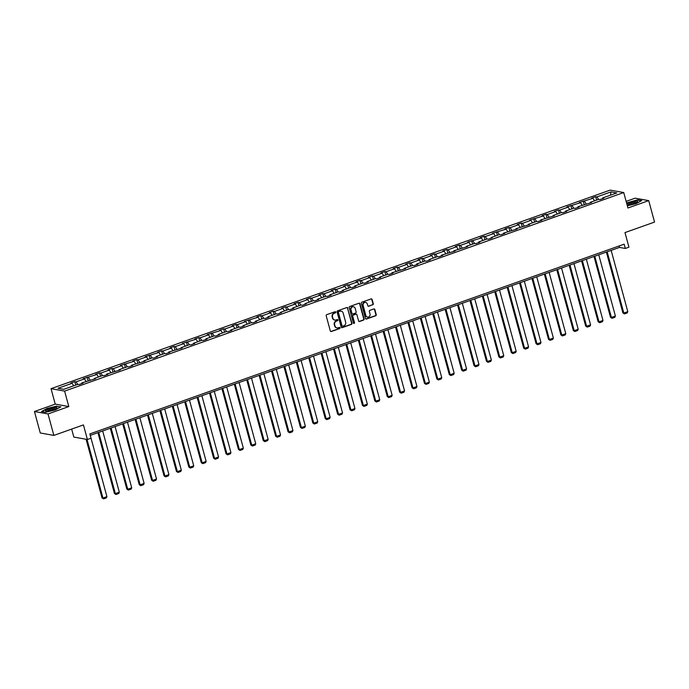 <?xml version="1.0" encoding="UTF-8"?>
<svg xmlns="http://www.w3.org/2000/svg" width="689" height="689" viewBox="0 0 689 689"><rect width="100%" height="100%" fill="white"/><g stroke="black" fill="none" stroke-linecap="round" stroke-linejoin="round"><path stroke-width="1.03" d="M335.741 312.117A0.62 0.568 100.2 0 0 335.035 311.721L326.741 314.666A0.887 0.81 100.2 0 0 326.19 315.786L330.315 330.961A0.887 0.81 100.2 0 0 331.323 331.521L339.617 328.575A0.62 0.568 100.2 0 0 339.565 327.378A0.62 0.568 100.2 0 0 339.289 327.396L338.221 327.783A2.842 2.592 100.2 0 1 334.992 325.975L334.647 324.708A2.842 2.592 100.2 0 1 336.413 321.126L337.481 320.738A0.62 0.568 100.2 0 0 337.438 319.541A0.62 0.568 100.2 0 0 337.162 319.558L336.094 319.946A2.842 2.592 100.2 0 1 332.865 318.137L332.52 316.871A2.842 2.592 100.2 0 1 334.286 313.288L335.354 312.901A0.62 0.568 100.2 0 0 335.741 312.117M334.673 320.006A2.842 2.592 100.2 0 1 332.494 318.068L332.15 316.802A2.842 2.592 100.2 0 1 333.915 313.219L334.992 312.84A0.62 0.568 100.2 0 0 335.112 311.704M330.754 331.504A0.887 0.81 100.2 0 0 330.953 331.461L339.246 328.515A0.62 0.568 100.2 0 0 339.376 327.378M336.8 327.843A2.842 2.592 100.2 0 1 334.621 325.906L334.277 324.64A2.842 2.592 100.2 0 1 336.043 321.057L337.119 320.678A0.62 0.568 100.2 0 0 337.248 319.541M53.863 435.414L40.281 432.976L34.45 411.514L48.032 413.951L53.863 435.414L83.438 424.906L87.4 439.504L91.017 438.221L89.854 433.924L624.156 244.173L625.328 248.462L628.945 247.179L624.975 232.589L654.55 222.082L648.719 200.62L635.137 198.182L626.129 201.377M372.723 304.857A0.887 0.81 100.2 0 0 373.274 303.737L372.112 299.482A0.887 0.81 100.2 0 0 371.104 298.914L361.897 302.187A0.887 0.81 100.2 0 0 361.346 303.306L365.471 318.473A0.887 0.81 100.2 0 0 366.479 319.041L375.686 315.769A0.887 0.81 100.2 0 0 376.237 314.649L374.842 309.507A0.887 0.81 100.2 0 0 373.834 308.939L369.89 310.343A0.887 0.81 100.2 0 0 369.338 311.462L370.027 314.012A2.377 2.17 100.2 0 1 367.521 317.095A2.377 2.17 100.2 0 1 365.859 315.493L363.146 305.511A2.377 2.17 100.2 0 1 365.652 302.428A2.377 2.17 100.2 0 1 367.315 304.03L367.771 305.692A0.887 0.81 100.2 0 0 368.779 306.252L372.353 304.788A0.887 0.81 100.2 0 0 372.904 303.668L371.75 299.414A0.887 0.81 100.2 0 0 371.302 298.871M48.032 413.951L68.822 406.57L64.62 391.111L623.734 192.55L627.929 208L648.719 200.62M347.85 308.095A0.887 0.81 100.2 0 0 346.834 307.535L337.627 310.808A0.887 0.81 100.2 0 0 337.076 311.928L341.201 327.094A0.887 0.81 100.2 0 0 342.209 327.654L351.416 324.39A0.887 0.81 100.2 0 0 351.967 323.27L347.48 308.035A0.887 0.81 100.2 0 0 347.032 307.492M349.762 306.493L358.969 303.22A0.887 0.81 100.2 0 1 359.977 303.789L364.102 318.955A0.887 0.81 100.2 0 1 363.551 320.075L359.606 321.479A0.887 0.81 100.2 0 1 358.599 320.91L356.928 314.761A0.887 0.81 100.2 0 0 355.92 314.193L353.302 315.123A0.887 0.81 100.2 0 0 352.751 316.242L354.49 322.65A0.62 0.568 100.2 0 1 353.836 323.451A0.62 0.568 100.2 0 1 353.405 323.038L349.211 307.613A0.887 0.81 100.2 0 1 349.762 306.493M602.591 198.639L602.711 197.932L603.934 198.156L599.964 199.569L598.732 199.345L590.309 202.342L591.541 202.557L577.907 206.743L579.139 206.967L575.16 208.379L573.928 208.156L565.505 211.153L566.737 211.368L562.758 212.78L561.526 212.556L553.103 215.554L554.335 215.778L540.701 219.955L541.933 220.179L537.954 221.591L536.722 221.367L528.299 224.364L529.531 224.58L515.897 228.765L517.129 228.989L503.495 233.175L504.727 233.39L500.748 234.803L499.516 234.579L491.093 237.576L492.325 237.8L488.346 239.204L487.114 238.988L478.691 241.977L479.923 242.201L475.944 243.613L474.721 243.389L466.289 246.386L467.521 246.602L453.887 250.787L455.119 251.011L441.485 255.188L442.717 255.412L438.738 256.825L437.515 256.601L429.083 259.598L430.315 259.822L426.336 261.226L425.113 261.01L416.681 263.999L417.913 264.223L413.934 265.635L412.711 265.411L404.279 268.409L405.511 268.624L391.877 272.81L393.109 273.033L389.13 274.446L387.907 274.222L379.475 277.211L380.707 277.434L376.737 278.847L375.505 278.623L367.073 281.62L368.305 281.835L364.335 283.248L363.103 283.033L354.671 286.021L355.903 286.245L351.933 287.657L350.701 287.434L342.269 290.431L343.501 290.646L339.531 292.058L338.299 291.835L329.867 294.832L331.099 295.056L327.129 296.468L325.897 296.244L317.465 299.233L318.697 299.457L314.727 300.869L313.495 300.645L305.063 303.642L306.295 303.858L302.325 305.27L301.093 305.055L292.67 308.043L293.893 308.267L289.923 309.68L288.691 309.456L280.268 312.453L281.491 312.668L277.521 314.081L276.289 313.857L267.866 316.854L269.089 317.078L265.119 318.482L263.887 318.266L255.464 321.255L256.687 321.479L252.717 322.891L251.485 322.667L243.062 325.664L244.285 325.88L240.315 327.292L239.083 327.077L230.66 330.065L231.883 330.289L227.913 331.702L226.681 331.478L218.258 334.466L219.481 334.69L215.511 336.103L214.279 335.879L205.856 338.876L207.079 339.091L203.109 340.504L201.877 340.288L193.454 343.277L194.686 343.501L190.707 344.913L189.475 344.689L181.052 347.687L182.284 347.902L168.65 352.088L169.882 352.312L165.903 353.724L164.671 353.5L156.248 356.489L157.48 356.713L153.501 358.125L152.269 357.901L143.846 360.898L145.078 361.114L131.444 365.299L132.676 365.523L128.697 366.936L127.465 366.712L119.042 369.709L120.274 369.924L106.64 374.11L107.872 374.334L103.893 375.746L102.661 375.522L94.238 378.511L95.47 378.735L81.836 382.92L83.068 383.136L79.089 384.548L77.866 384.333L63.793 389.328L57.988 388.286L72.061 383.291L70.829 383.067L74.808 381.654L76.04 381.878L84.463 378.881L83.231 378.666L96.865 374.48L95.633 374.256L99.612 372.844L100.844 373.068L109.267 370.079L108.035 369.855L112.014 368.443L113.246 368.667L121.669 365.67L120.437 365.454L134.071 361.269L132.839 361.045L136.818 359.632L138.05 359.856L146.473 356.859L145.241 356.644L158.875 352.458L157.643 352.234L161.622 350.822L162.854 351.046L171.277 348.057L170.045 347.833L174.024 346.421L175.247 346.645L183.679 343.647L182.447 343.432L196.081 339.246L194.849 339.022L198.828 337.61L200.051 337.834L208.483 334.837L207.251 334.621L220.885 330.436L219.653 330.212L223.632 328.808L224.855 329.023L233.287 326.035L232.055 325.811L236.034 324.398L237.257 324.622L245.689 321.625L244.457 321.41L258.091 317.224L256.859 317L260.83 315.588L262.061 315.812L270.493 312.823L269.261 312.599L273.232 311.187L274.463 311.411L282.895 308.414L281.663 308.19L285.634 306.786L286.865 307.001L295.297 304.013L294.065 303.789L298.036 302.376L299.267 302.6L307.699 299.603L306.467 299.388L310.438 297.975L311.669 298.191L320.101 295.202L318.869 294.978L322.84 293.566L324.071 293.79L332.503 290.801L331.271 290.577L335.242 289.165L336.473 289.389L344.905 286.391L343.673 286.176L347.644 284.764L348.875 284.979L357.298 281.99L356.075 281.767L360.046 280.354L361.277 280.578L369.7 277.581L368.477 277.366L372.448 275.953L373.679 276.168L382.102 273.18L380.879 272.956L384.85 271.544L386.081 271.767L394.504 268.779L393.281 268.555L397.252 267.143L398.483 267.366L406.906 264.369L405.683 264.154L409.654 262.742L410.885 262.957L419.308 259.968L418.085 259.744L422.056 258.332L423.287 258.556L431.71 255.559L430.487 255.343L434.458 253.931L435.689 254.155L444.112 251.158L442.881 250.934L446.86 249.53L448.091 249.745L456.514 246.757L455.283 246.533L459.262 245.12L460.493 245.344L468.916 242.347L467.685 242.132L481.318 237.946L480.087 237.722L484.066 236.31L485.297 236.534L493.72 233.545L492.489 233.321L506.122 229.136L504.891 228.912L508.87 227.508L510.101 227.723L518.524 224.735L517.293 224.511L521.272 223.098L522.503 223.322L530.926 220.325L529.695 220.11L543.328 215.924L542.097 215.7L546.076 214.288L547.307 214.512L555.73 211.523L554.499 211.299L558.478 209.887L559.701 210.111L568.132 207.113L566.901 206.898L580.534 202.712L579.303 202.488L592.936 198.303L591.705 198.087L595.684 196.675L596.907 196.89L610.979 191.895L616.784 192.937L602.711 197.932M64.62 391.111L51.038 388.674L610.153 190.112L623.734 192.55M594.573 200.826L592.936 198.303M586.141 203.815L584.505 201.3M590.189 203.04L590.309 202.342M582.171 205.227L580.534 202.712M573.739 208.224L572.103 205.701M577.787 207.441L577.907 206.743M569.769 209.637L568.132 207.113M561.337 212.625L559.701 210.111M565.385 211.85L565.505 211.153M557.367 214.038L555.73 211.523M548.944 217.035L547.307 214.512M552.983 216.251L553.103 215.554M544.965 218.447L543.328 215.924M536.542 221.436L534.905 218.913M540.581 220.661L540.701 219.955M532.563 222.848L530.926 220.325M524.14 225.837L522.503 223.322M528.179 225.062L528.299 224.364M520.161 227.249L518.524 224.735M511.738 230.247L510.101 227.723M515.777 229.463L515.897 228.765M507.759 231.659L506.122 229.136M499.336 234.648L497.699 232.133M503.375 233.872L503.495 233.175M495.357 236.06L493.72 233.545M486.934 239.057L485.297 236.534M490.973 238.273L491.093 237.576M482.955 240.461L481.318 237.946M474.532 243.458L472.895 240.935M478.571 242.683L478.691 241.977M470.553 244.871L468.916 242.347M462.13 247.859L460.493 245.344M466.169 247.084L466.289 246.386M458.151 249.272L456.514 246.757M449.728 252.269L448.091 249.745M453.767 251.485L453.887 250.787M445.749 253.681L444.112 251.158M437.326 256.67L435.689 254.155M441.365 255.895L441.485 255.188M433.347 258.082L431.71 255.559M424.924 261.079L423.287 258.556M428.963 260.296L429.083 259.598M420.945 262.483L419.308 259.968M412.522 265.48L410.885 262.957M416.561 264.697L416.681 263.999M408.543 266.893L406.906 264.369M400.12 269.881L398.483 267.366M404.167 269.106L404.279 268.409M396.141 271.294L394.504 268.779M387.718 274.291L386.081 271.767M391.765 273.507L391.877 272.81M383.739 275.703L382.102 273.18M375.316 278.692L373.679 276.168M379.363 277.917L379.475 277.211M371.337 280.104L369.7 277.581M362.914 283.093L361.277 280.578M366.961 282.318L367.073 281.62M358.935 284.505L357.298 281.99M350.512 287.502L348.875 284.979M354.559 286.719L354.671 286.021M346.533 288.915L344.905 286.391M338.11 291.903L336.473 289.389M342.157 291.128L342.269 290.431M334.139 293.316L332.503 290.801M325.708 296.313L324.071 293.79M329.755 295.529L329.867 294.832M321.737 297.726L320.101 295.202M313.306 300.714L311.669 298.191M317.353 299.939L317.465 299.233M309.335 302.127L307.699 299.603M300.904 305.115L299.267 302.6M304.951 304.34L305.063 303.642M296.933 306.527L295.297 304.013M288.502 309.525L286.865 307.001M292.549 308.741L292.67 308.043M284.531 310.937L282.895 308.414M276.1 313.926L274.463 311.411M280.147 313.151L280.268 312.453M272.129 315.338L270.493 312.823M263.698 318.335L262.061 315.812M267.745 317.551L267.866 316.854M259.727 319.739L258.091 317.224M251.296 322.736L249.659 320.213M255.343 321.961L255.464 321.255M247.325 324.149L245.689 321.625M238.894 327.137L237.257 324.622M242.941 326.362L243.062 325.664M234.923 328.55L233.287 326.035M226.492 331.547L224.855 329.023M230.539 330.763L230.66 330.065M222.521 332.959L220.885 330.436M214.09 335.948L212.453 333.433M218.137 335.173L218.258 334.466M210.119 337.36L208.483 334.837M201.688 340.357L200.051 337.834M205.735 339.574L205.856 338.876M197.717 341.761L196.081 339.246M189.286 344.758L187.649 342.235M193.333 343.975L193.454 343.277M185.315 346.171L183.679 343.647M176.884 349.159L175.247 346.645M180.931 348.384L181.052 347.687M172.913 350.572L171.277 348.057M164.482 353.569L162.854 351.046M168.529 352.785L168.65 352.088M160.511 354.981L158.875 352.458M152.088 357.97L150.452 355.446M156.127 357.195L156.248 356.489M148.109 359.382L146.473 356.859M139.686 362.371L138.05 359.856M143.725 361.596L143.846 360.898M135.707 363.783L134.071 361.269M127.284 366.781L125.648 364.257M131.323 365.997L131.444 365.299M123.305 368.193L121.669 365.67M114.882 371.182L113.246 368.667M118.921 370.406L119.042 369.709M110.903 372.594L109.267 370.079M102.48 375.591L100.844 373.068M106.519 374.807L106.64 374.11M98.501 377.004L96.865 374.48M90.078 379.992L88.442 377.469M94.117 379.217L94.238 378.511M86.099 381.405L84.463 378.881M77.676 384.393L76.04 381.878M81.715 383.618L81.836 382.92M73.697 385.806L72.061 383.291M71.656 429.092L73.818 437.067L87.4 439.504M68.822 406.57L55.241 404.124L34.45 411.514M55.241 404.124L51.038 388.674M86.099 439.272L102.024 497.871L102.945 498.035L106.916 496.623L90.276 435.37L619.506 247.42L625.328 248.462M619.11 245.964L619.506 247.42M598.543 199.414L596.907 196.89M610.979 191.895L610.454 195.185M75.738 385.082L74.808 381.654M88.14 380.681L87.21 377.253M100.542 376.272L99.612 372.844M112.944 371.871L112.014 368.443M125.346 367.47L124.416 364.042M137.748 363.06L136.818 359.632M150.15 358.659L149.22 355.231M162.552 354.249L161.622 350.822M174.954 349.848L174.024 346.421M187.356 345.447L186.426 342.02M199.758 341.038L198.828 337.61M212.16 336.637L211.23 333.209M224.562 332.227L223.632 328.808M236.964 327.826L236.034 324.398M249.366 323.425L248.436 319.997M261.768 319.016L260.83 315.588M274.17 314.615L273.232 311.187M286.572 310.214L285.634 306.786M298.974 305.804L298.036 302.376M311.376 301.403L310.438 297.975M323.77 296.993L322.84 293.566M336.172 292.592L335.242 289.165M348.574 288.191L347.644 284.764M360.976 283.782L360.046 280.354M373.378 279.381L372.448 275.953M385.78 274.971L384.85 271.544M398.182 270.57L397.252 267.143M410.584 266.169L409.654 262.742M422.986 261.76L422.056 258.332M435.388 257.359L434.458 253.931M447.79 252.958L446.86 249.53M460.192 248.548L459.262 245.12M472.594 244.147L471.664 240.719M484.996 239.738L484.066 236.31M497.398 235.337L496.468 231.909M509.8 230.936L508.87 227.508M522.202 226.526L521.272 223.098M534.604 222.125L533.674 218.697M547.006 217.715L546.076 214.288M559.408 213.314L558.478 209.887M571.81 208.913L570.88 205.486M584.212 204.504L583.282 201.076M596.614 200.103L595.684 196.675M56.808 406.105L47.085 408.465L41.461 411.557L45.552 412.289L55.266 409.938L60.89 406.846L56.886 406.415M627.326 205.787L636.085 203.668L641.709 200.577L637.618 199.836L626.551 202.936M341.641 327.637A0.887 0.81 100.2 0 0 341.839 327.594L351.046 324.321A0.887 0.81 100.2 0 0 351.597 323.201L347.48 308.035M338.807 311.678A0.62 0.568 100.2 0 0 338.42 312.462L342.037 325.776A0.62 0.568 100.2 0 0 342.743 326.173L343.88 325.768A2.842 2.592 100.2 0 0 345.645 322.185L343.174 313.09A2.842 2.592 100.2 0 0 339.944 311.273L338.445 311.609A0.62 0.568 100.2 0 0 338.058 312.393L338.42 312.462M342.295 326.13A0.62 0.568 100.2 0 1 341.675 325.708L338.058 312.393M340.995 311.144A2.842 2.592 100.2 0 0 339.574 311.213L339.944 311.273M338.445 311.609L339.574 311.213M359.047 321.453A0.887 0.81 100.2 0 0 359.245 321.41L363.181 320.015A0.887 0.81 100.2 0 0 363.732 318.895L359.615 303.72A0.887 0.81 100.2 0 0 359.167 303.186M356.118 314.15A0.887 0.81 100.2 0 0 355.55 314.132L352.94 315.054A0.887 0.81 100.2 0 0 352.389 316.173L354.49 322.65M353.664 323.391A0.62 0.568 100.2 0 0 354.129 322.581M355.197 308.379A2.377 2.17 100.2 0 0 353.526 306.777A2.377 2.17 100.2 0 0 351.02 309.861L351.976 313.374A0.887 0.81 100.2 0 0 352.983 313.943L355.602 313.013A0.887 0.81 100.2 0 0 356.153 311.893L355.197 308.379M353.345 306.751A2.377 2.17 100.2 0 0 350.649 309.792L351.02 309.861M352.423 313.917A0.887 0.81 100.2 0 1 351.605 313.314L350.649 309.792M368.21 306.235A0.887 0.81 100.2 0 0 368.408 306.192L372.353 304.788M365.463 302.402A2.377 2.17 100.2 0 0 362.776 305.442L363.146 305.511M367.34 317.052A2.377 2.17 100.2 0 1 365.489 315.424L362.776 305.442M365.911 319.016A0.887 0.81 100.2 0 0 366.109 318.973L375.316 315.7A0.887 0.81 100.2 0 0 375.867 314.58L374.471 309.439A0.887 0.81 100.2 0 0 374.032 308.905M106.916 496.623L106.347 497.897L103.565 498.888L102.945 498.035L87.021 439.436M103.565 498.888L102.024 497.871M97.907 432.666L114.426 493.462L115.347 493.625L98.699 432.382M102.678 430.969L119.318 492.222L118.749 493.496L115.967 494.487L114.426 493.462M115.967 494.487L115.347 493.625L119.318 492.222M110.309 428.257L126.828 489.061L127.741 489.224L111.101 427.972M115.08 426.56L131.72 487.812L131.151 489.095L128.369 490.077L126.828 489.061M128.369 490.077L127.741 489.224L131.72 487.812M45.56 410.747A5.891 1.12 -15.2 0 0 45.965 411.187A5.891 1.12 -15.2 0 0 51.52 410.455A5.891 1.12 -15.2 0 0 56.679 408.276A5.891 1.12 -15.2 0 0 56.894 408A5.891 1.12 -15.2 0 0 51.744 408.086A5.891 1.12 -15.2 0 0 45.56 410.747M55.706 408.913A4.461 0.844 -15.2 0 0 51.331 409.309A4.461 0.844 -15.2 0 0 47.145 411.195A4.461 0.844 -15.2 0 0 47.128 411.247M41.857 411.626L47.265 408.663L56.679 406.372L60.494 407.061M627.102 204.969A5.891 1.12 -15.2 0 0 632.7 204.082A5.891 1.12 -15.2 0 0 637.489 202.006A5.891 1.12 -15.2 0 0 637.704 201.731A5.891 1.12 -15.2 0 0 633.475 201.61A5.891 1.12 -15.2 0 0 626.835 203.987M636.515 202.644A4.461 0.844 -15.2 0 0 632.14 203.04A4.461 0.844 -15.2 0 0 627.963 204.926A4.461 0.844 -15.2 0 0 627.946 204.977M626.62 203.186L637.489 200.103L641.313 200.792M122.711 423.856L139.23 484.66L140.143 484.823L123.503 423.571M127.482 422.159L144.122 483.411L143.553 484.686L140.771 485.676L139.23 484.66M140.771 485.676L140.143 484.823L144.122 483.411M135.113 419.446L151.632 480.25L152.545 480.414L135.905 419.17M139.884 417.758L156.524 479.001L155.955 480.285L153.173 481.275L151.632 480.25M153.173 481.275L152.545 480.414L156.524 479.001M147.515 415.045L164.034 475.849L164.947 476.013L148.307 414.761M152.286 413.348L168.926 474.6L168.357 475.875L165.575 476.866L164.034 475.849M165.575 476.866L164.947 476.013L168.926 474.6M159.917 410.644L176.436 471.44L177.349 471.603L160.709 410.36M164.688 408.947L181.328 470.199L180.759 471.474L177.977 472.465L176.436 471.44M177.977 472.465L177.349 471.603L181.328 470.199M172.319 406.234L188.838 467.039L189.751 467.202L173.111 405.95M177.09 404.538L193.73 465.79L193.161 467.073L190.379 468.055L188.838 467.039M190.379 468.055L189.751 467.202L193.73 465.79M184.721 401.833L201.24 462.638L202.153 462.801L185.513 401.549M189.492 400.137L206.132 461.389L205.563 462.663L202.781 463.654L201.24 462.638M202.781 463.654L202.153 462.801L206.132 461.389M197.123 397.424L213.642 458.228L214.555 458.392L197.915 397.148M201.894 395.736L218.534 456.979L217.965 458.263L215.183 459.253L213.642 458.228M215.183 459.253L214.555 458.392L218.534 456.979M209.525 393.023L226.044 453.827L226.957 453.991L210.317 392.739M214.296 391.326L230.936 452.578L230.367 453.853L227.585 454.843L226.044 453.827M227.585 454.843L226.957 453.991L230.936 452.578M221.927 388.622L238.446 449.417L239.359 449.59L222.719 388.338M226.698 386.925L243.338 448.177L242.769 449.452L239.987 450.442L238.446 449.417M239.987 450.442L239.359 449.59L243.338 448.177M234.329 384.212L250.848 445.016L251.761 445.18L235.121 383.928M239.092 382.524L255.74 443.768L255.171 445.051L252.389 446.033L250.848 445.016M252.389 446.033L251.761 445.18L255.74 443.768M246.731 379.811L263.25 440.615L264.163 440.779L247.523 379.527M251.494 378.115L268.142 439.367L267.573 440.641L264.791 441.632L263.25 440.615M264.791 441.632L264.163 440.779L268.142 439.367M259.124 375.402L275.652 436.206L276.565 436.37L259.925 375.126M263.896 373.714L280.544 434.957L279.975 436.24L277.193 437.231L275.652 436.206M277.193 437.231L276.565 436.37L280.544 434.957M271.526 371.001L288.054 431.805L288.967 431.969L272.327 370.716M276.298 369.304L292.946 430.556L292.377 431.839L289.595 432.821L288.054 431.805M289.595 432.821L288.967 431.969L292.946 430.556M283.928 366.6L300.456 427.395L301.369 427.568L284.729 366.315M288.7 364.903L305.348 426.155L304.779 427.43L301.997 428.42L300.456 427.395M301.997 428.42L301.369 427.568L305.348 426.155M296.33 362.19L312.849 422.994L313.771 423.158L297.131 361.914M301.102 360.502L317.75 421.746L317.181 423.029L314.391 424.011L312.849 422.994M314.391 424.011L313.771 423.158L317.75 421.746M308.732 357.789L325.251 418.593L326.173 418.757L309.533 357.505M313.504 356.092L330.152 417.345L329.583 418.619L326.793 419.61L325.251 418.593M326.793 419.61L326.173 418.757L330.152 417.345M321.134 353.388L337.653 414.184L338.575 414.347L321.935 353.104M325.906 351.691L342.545 412.944L341.977 414.218L339.195 415.209L337.653 414.184M339.195 415.209L338.575 414.347L342.545 412.944M333.536 348.978L350.055 409.783L350.977 409.946L334.337 348.694M338.308 347.282L354.947 408.534L354.379 409.817L351.597 410.799L350.055 409.783M351.597 410.799L350.977 409.946L354.947 408.534M345.938 344.578L362.457 405.382L363.379 405.545L346.739 344.293M350.71 342.881L367.349 404.133L366.781 405.408L363.999 406.398L362.457 405.382M363.999 406.398L363.379 405.545L367.349 404.133M358.34 340.168L374.859 400.972L375.781 401.136L359.141 339.892M363.112 338.48L379.751 399.723L379.183 401.007L376.401 401.997L374.859 400.972M376.401 401.997L375.781 401.136L379.751 399.723M370.742 335.767L387.261 396.571L388.183 396.735L371.543 335.483M375.514 334.07L392.153 395.322L391.585 396.597L388.803 397.587L387.261 396.571M388.803 397.587L388.183 396.735L392.153 395.322M383.144 331.366L399.663 392.162L400.585 392.325L383.945 331.082M387.916 329.669L404.555 390.921L403.987 392.196L401.205 393.186L399.663 392.162M401.205 393.186L400.585 392.325L404.555 390.921M395.546 326.956L412.065 387.761L412.987 387.924L396.347 326.672M400.318 325.26L416.957 386.512L416.389 387.795L413.607 388.777L412.065 387.761M413.607 388.777L412.987 387.924L416.957 386.512M407.948 322.555L424.467 383.36L425.389 383.523L408.749 322.271M412.72 320.859L429.359 382.111L428.791 383.385L426.009 384.376L424.467 383.36M426.009 384.376L425.389 383.523L429.359 382.111M420.35 318.146L436.869 378.95L437.791 379.114L421.143 317.87M425.122 316.458L441.761 377.701L441.193 378.984L438.411 379.975L436.869 378.95M438.411 379.975L437.791 379.114L441.761 377.701M432.752 313.745L449.271 374.549L450.193 374.713L433.545 313.461M437.524 312.048L454.163 373.3L453.595 374.575L450.813 375.565L449.271 374.549M450.813 375.565L450.193 374.713L454.163 373.3M445.154 309.344L461.673 370.139L462.595 370.312L445.947 309.06M449.926 307.647L466.565 368.899L465.997 370.174L463.215 371.164L461.673 370.139M463.215 371.164L462.595 370.312L466.565 368.899M457.556 304.934L474.075 365.738L474.997 365.902L458.349 304.65M462.328 303.246L478.967 364.49L478.399 365.773L475.617 366.755L474.075 365.738M475.617 366.755L474.997 365.902L478.967 364.49M469.958 300.533L486.477 361.337L487.399 361.501L470.751 300.249M474.73 298.837L491.369 360.089L490.801 361.363L488.019 362.354L486.477 361.337M488.019 362.354L487.399 361.501L491.369 360.089M482.36 296.132L498.879 356.928L499.801 357.091L483.153 295.848M487.132 294.436L503.771 355.679L503.203 356.962L500.421 357.953L498.879 356.928M500.421 357.953L499.801 357.091L503.771 355.679M494.762 291.723L511.281 352.527L512.203 352.69L495.555 291.438M499.534 290.026L516.173 351.278L515.605 352.561L512.823 353.543L511.281 352.527M512.823 353.543L512.203 352.69L516.173 351.278M507.164 287.322L523.683 348.117L524.596 348.289L507.957 287.037M511.936 285.625L528.575 346.877L528.007 348.152L525.225 349.142L523.683 348.117M525.225 349.142L524.596 348.289L528.575 346.877M519.566 282.912L536.085 343.716L536.998 343.88L520.359 282.636M524.338 281.224L540.977 342.467L540.409 343.751L537.627 344.733L536.085 343.716M537.627 344.733L536.998 343.88L540.977 342.467M531.968 278.511L548.487 339.315L549.4 339.479L532.761 278.227M536.74 276.814L553.379 338.066L552.811 339.341L550.029 340.332L548.487 339.315M550.029 340.332L549.4 339.479L553.379 338.066M544.37 274.11L560.889 334.906L561.802 335.069L545.163 273.826M549.142 272.413L565.781 333.665L565.213 334.94L562.431 335.931L560.889 334.906M562.431 335.931L561.802 335.069L565.781 333.665M556.772 269.7L573.291 330.505L574.204 330.668L557.565 269.416M561.544 268.004L578.183 329.256L577.615 330.539L574.833 331.521L573.291 330.505M574.833 331.521L574.204 330.668L578.183 329.256M569.174 265.299L585.693 326.104L586.606 326.267L569.967 265.015M573.946 263.603L590.585 324.855L590.017 326.13L587.235 327.12L585.693 326.104M587.235 327.12L586.606 326.267L590.585 324.855M581.576 260.89L598.095 321.694L599.008 321.858L582.369 260.614M586.348 259.202L602.987 320.445L602.419 321.729L599.637 322.719L598.095 321.694M599.637 322.719L599.008 321.858L602.987 320.445M593.978 256.489L610.497 317.293L611.41 317.457L594.771 256.205M598.75 254.792L615.389 316.044L614.821 317.319L612.039 318.309L610.497 317.293M612.039 318.309L611.41 317.457L615.389 316.044M606.38 252.088L622.899 312.884L623.812 313.047L607.173 251.804M611.152 250.391L627.791 311.643L627.223 312.918L624.441 313.908L622.899 312.884M624.441 313.908L623.812 313.047L627.791 311.643"/></g></svg>
